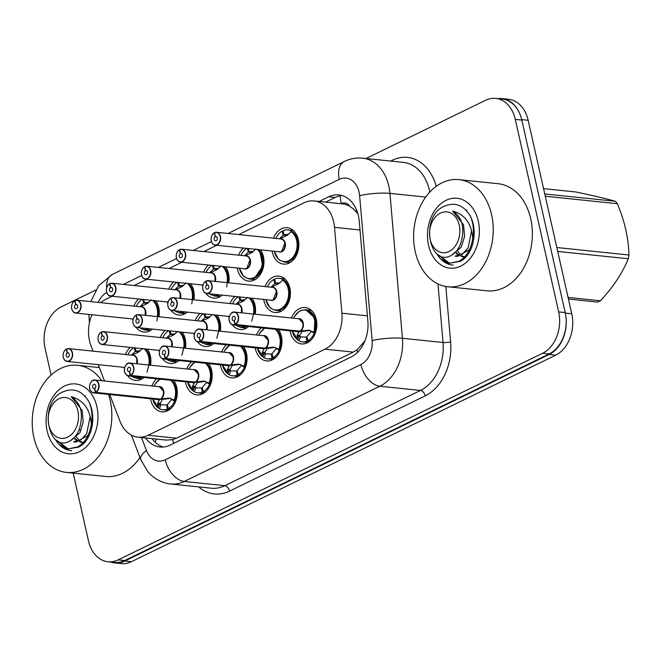<?xml version="1.0" encoding="UTF-8"?>
<svg xmlns="http://www.w3.org/2000/svg" width="662" height="662" viewBox="0 0 662 662"><rect width="100%" height="100%" fill="white"/><g stroke="black" fill="none" stroke-linecap="round" stroke-linejoin="round"><path stroke-width="0.99" d="M291.445 317.992A18.304 13.472 95.9 0 1 305.215 307.516A18.304 13.472 95.9 0 1 316.295 319.407A18.304 13.472 95.9 0 1 301.433 343.926A18.304 13.472 95.9 0 1 290.353 332.034A18.304 13.472 95.9 0 1 290.113 330.851M278.487 329.643A18.304 13.472 95.9 0 1 281.408 336.387A18.304 13.472 95.9 0 1 266.546 360.914A18.304 13.472 95.9 0 1 255.466 349.023A18.304 13.472 95.9 0 1 255.226 347.831M243.599 346.623A18.304 13.472 95.9 0 1 246.521 353.376A18.304 13.472 95.9 0 1 231.659 377.894A18.304 13.472 95.9 0 1 220.57 366.003A18.304 13.472 95.9 0 1 220.338 364.812M208.712 363.603A18.304 13.472 95.9 0 1 211.633 370.356A18.304 13.472 95.9 0 1 196.771 394.883A18.304 13.472 95.9 0 1 185.683 382.984A18.304 13.472 95.9 0 1 185.451 381.8M173.825 380.592A18.304 13.472 95.9 0 1 176.746 387.336A18.304 13.472 95.9 0 1 161.884 411.863A18.304 13.472 95.9 0 1 150.795 399.972A18.304 13.472 95.9 0 1 150.564 398.781M265.015 286.572A18.304 13.472 95.9 0 1 278.776 276.095A18.304 13.472 95.9 0 1 289.857 287.987A18.304 13.472 95.9 0 1 274.995 312.514A18.304 13.472 95.9 0 1 263.915 300.614A18.304 13.472 95.9 0 1 263.675 299.431M252.048 298.223A18.304 13.472 95.9 0 1 254.969 304.967A18.304 13.472 95.9 0 1 255.184 314.235M248.689 326.548A18.304 13.472 95.9 0 1 240.107 329.494A18.304 13.472 95.9 0 1 232.18 324.678M229.093 317.917A18.304 13.472 95.9 0 1 229.027 317.603A18.304 13.472 95.9 0 1 228.787 316.411M217.161 315.203A18.304 13.472 95.9 0 1 220.082 321.955A18.304 13.472 95.9 0 1 220.297 331.215M213.801 343.528A18.304 13.472 95.9 0 1 205.22 346.474A18.304 13.472 95.9 0 1 197.293 341.666M194.206 334.898A18.304 13.472 95.9 0 1 194.131 334.583A18.304 13.472 95.9 0 1 193.9 333.391M182.273 332.183A18.304 13.472 95.9 0 1 185.195 338.936A18.304 13.472 95.9 0 1 185.41 348.195M178.914 360.517A18.304 13.472 95.9 0 1 170.333 363.463A18.304 13.472 95.9 0 1 162.405 358.647M159.319 351.886A18.304 13.472 95.9 0 1 159.244 351.563A18.304 13.472 95.9 0 1 159.012 350.38M147.386 349.172A18.304 13.472 95.9 0 1 150.307 355.916A18.304 13.472 95.9 0 1 150.522 365.184M144.026 377.497A18.304 13.472 95.9 0 1 135.445 380.443A18.304 13.472 95.9 0 1 127.518 375.627M124.431 368.866A18.304 13.472 95.9 0 1 124.357 368.552A18.304 13.472 95.9 0 1 124.125 367.36M273.464 238.171A18.304 13.472 95.9 0 1 287.225 227.695A18.304 13.472 95.9 0 1 298.305 239.586A18.304 13.472 95.9 0 1 283.444 264.105A18.304 13.472 95.9 0 1 272.363 252.214A18.304 13.472 95.9 0 1 272.123 251.022M260.497 249.814A18.304 13.472 95.9 0 1 263.418 256.566A18.304 13.472 95.9 0 1 248.556 281.093A18.304 13.472 95.9 0 1 237.476 269.194A18.304 13.472 95.9 0 1 237.236 268.011M225.61 266.803A18.304 13.472 95.9 0 1 228.531 273.547A18.304 13.472 95.9 0 1 228.746 282.815M222.25 295.128A18.304 13.472 95.9 0 1 213.669 298.074A18.304 13.472 95.9 0 1 205.741 293.258M202.655 286.497A18.304 13.472 95.9 0 1 202.589 286.183A18.304 13.472 95.9 0 1 202.349 284.991M190.722 283.783A18.304 13.472 95.9 0 1 193.643 290.535A18.304 13.472 95.9 0 1 193.858 299.795M187.363 312.108A18.304 13.472 95.9 0 1 178.781 315.054A18.304 13.472 95.9 0 1 170.854 310.246M167.767 303.477A18.304 13.472 95.9 0 1 167.693 303.163A18.304 13.472 95.9 0 1 167.461 301.971M155.835 300.763A18.304 13.472 95.9 0 1 158.756 307.516A18.304 13.472 95.9 0 1 158.971 316.775M152.475 329.097A18.304 13.472 95.9 0 1 143.894 332.043A18.304 13.472 95.9 0 1 135.967 327.227M132.88 320.466A18.304 13.472 95.9 0 1 132.805 320.143A18.304 13.472 95.9 0 1 132.574 318.96M109.727 394.544L119.979 421.247A32.306 23.774 -84.1 0 0 138.002 437.152A32.306 23.774 -84.1 0 0 148.147 435.257L325.001 349.172A32.306 23.774 -84.1 0 0 341.915 313.209L334.509 227.339A32.306 23.774 -84.1 0 0 333.673 221.919A32.306 23.774 -84.1 0 0 314.111 200.934A32.306 23.774 -84.1 0 0 303.966 202.829L238.759 234.571M357.852 213.677L353.367 208.952L349.726 206.312A10.766 7.927 -84.1 0 0 341.311 203.582A32.306 19.877 -116 0 1 340.285 195.778M314.111 200.934L342.386 203.871A32.306 23.774 95.9 0 1 349.726 206.312M138.002 437.152L166.319 440.089L172.583 439.618L176.473 438.194L353.318 352.11L356.983 349.859L364.845 341.087M91.968 314.74A32.306 23.774 -84.1 0 0 91.042 345.862L93.069 351.15M98.266 364.679L104.53 381.014M112.101 296.228L105.589 299.398A32.306 23.774 -84.1 0 0 100.641 302.65M216.764 245.279L203.871 251.552M181.876 262.26L168.984 268.54M146.989 279.248L134.096 285.521M186.783 368.941A18.304 13.472 95.9 0 1 191.5 361.824M221.671 351.961A18.304 13.472 95.9 0 1 226.387 344.836M256.558 334.98A18.304 13.472 95.9 0 1 261.275 327.856M151.896 385.929A18.304 13.472 95.9 0 1 156.613 378.805M160.345 337.521A18.304 13.472 95.9 0 1 165.061 330.404M195.232 320.54A18.304 13.472 95.9 0 1 199.949 313.416M230.119 303.56A18.304 13.472 95.9 0 1 234.836 296.435M125.457 354.509A18.304 13.472 95.9 0 1 130.174 347.385M168.793 289.12A18.304 13.472 95.9 0 1 173.51 281.995M203.681 272.14A18.304 13.472 95.9 0 1 208.398 265.015M238.577 255.151A18.304 13.472 95.9 0 1 243.285 248.035M133.906 306.101A18.304 13.472 95.9 0 1 138.623 298.984M566.101 318.985A32.306 23.774 95.9 0 1 549.154 354.493L124.878 561.02A32.306 23.774 95.9 0 1 114.725 562.915A32.306 23.774 95.9 0 1 110.86 562.071M498.105 98.655A32.306 23.774 95.9 0 1 502.061 98.613A32.306 23.774 95.9 0 1 519.935 114.121M502.061 98.613L508.582 99.292A32.306 23.774 95.9 0 1 528.144 120.277L571.753 313.788A32.306 23.774 95.9 0 1 555.675 355.171L131.399 561.699A32.306 23.774 95.9 0 1 121.254 563.594L114.725 562.915M145.549 437.938A32.306 23.774 -84.1 0 0 159.956 447.007A32.306 23.774 -84.1 0 0 170.101 445.112L350.943 357.083A32.306 23.774 -84.1 0 0 367.857 321.12L359.251 221.298A32.306 23.774 -84.1 0 0 358.415 215.878A32.306 23.774 -84.1 0 0 338.853 194.893A32.306 23.774 -84.1 0 0 328.708 196.788L319.117 201.455M325.646 202.133L335.229 197.466A32.306 23.774 95.9 0 1 342.089 195.538M366.003 158.508L485.577 100.301A32.306 23.774 95.9 0 1 495.722 98.406A32.306 23.774 95.9 0 1 515.284 119.392L558.67 311.893A32.306 23.774 95.9 0 1 542.592 353.276L118.159 559.878A32.306 23.774 95.9 0 1 108.014 561.773A32.306 23.774 95.9 0 1 88.451 540.788L73.201 473.107M51.106 375.056L45.074 348.286A32.306 23.774 95.9 0 1 61.152 306.903L95.676 290.097M495.722 98.406L502.251 99.085A32.306 23.774 95.9 0 1 521.805 120.07L565.191 312.572A32.306 23.774 95.9 0 1 549.112 353.947L124.688 560.557A32.306 23.774 95.9 0 1 114.534 562.452L108.014 561.773M163.249 447.04A32.306 23.774 95.9 0 1 152.07 438.616M74.715 300.689L74.674 300.862A6.248 4.601 -84.1 0 0 71.761 308.765A6.248 4.601 -84.1 0 0 77.504 312.456A6.248 4.601 -84.1 0 0 80.615 304.454A6.248 4.601 -84.1 0 0 75.063 300.672L75.17 300.49A6.463 4.758 95.9 0 1 76.999 300.2A6.463 4.758 95.9 0 1 80.913 304.396A6.463 4.758 95.9 0 1 75.667 313.052C73.83 312.894 72.506 311.488 71.695 308.823C71.206 305.314 72.208 302.6 74.715 300.689L75.071 300.714M75.063 300.672L75.799 304.561A2.151 1.589 95.9 0 1 76.411 304.47A2.151 1.589 95.9 0 1 77.711 305.869A2.151 1.589 95.9 0 1 75.965 308.749A2.151 1.589 95.9 0 1 74.657 307.35A2.151 1.589 95.9 0 1 75.667 304.628L74.674 300.862M75.667 304.628L77.106 304.777M145.135 315.344A6.455 4.75 96 0 0 145.284 311.074L145.135 315.344A6.463 4.758 -84.1 0 0 145.284 311.074A6.463 4.758 -84.1 0 0 141.37 306.878L76.999 300.2L75.12 300.49M75.799 304.561L76.982 304.685M151.325 299.936L146.741 303.825L141.221 306.332M156.911 320.896L158.35 310.875L155.123 302.062M139.649 327.764L144.829 329.974L149.91 329.022A16.153 11.891 -84.1 0 0 150.233 328.865M147.51 303.411L143.646 303.006L139.93 306.729M148.743 302.344L144.382 302.683L143.786 299.514M143.646 303.006L142.694 299.406M144.432 302.658L147.998 303.031M144.299 329.899A16.153 11.891 -84.1 0 0 144.837 329.974A16.153 11.891 -84.1 0 0 149.91 329.022M158.11 316.693A16.153 11.891 -84.1 0 0 157.953 308.335A16.153 11.891 -84.1 0 0 153.807 300.556M142.098 299.34A16.153 11.891 -84.1 0 0 136.331 306.357M66.266 349.097L66.225 349.263A6.248 4.601 -84.1 0 0 63.312 357.166A6.248 4.601 -84.1 0 0 69.055 360.856A6.248 4.601 -84.1 0 0 72.166 352.863A6.248 4.601 -84.1 0 0 66.614 349.081L66.721 348.891A6.463 4.758 95.9 0 1 68.55 348.601A6.463 4.758 95.9 0 1 72.456 352.796A6.463 4.758 95.9 0 1 67.218 361.452C65.381 361.295 64.057 359.888 63.246 357.232C62.749 353.715 63.759 351.001 66.266 349.097L66.622 349.114M66.614 349.081L67.35 352.97A2.151 1.589 95.9 0 1 67.963 352.871A2.151 1.589 95.9 0 1 69.262 354.269A2.151 1.589 95.9 0 1 67.516 357.157A2.151 1.589 95.9 0 1 66.208 355.759A2.151 1.589 95.9 0 1 67.218 353.028L66.225 349.263M67.218 353.028L68.649 353.177M136.686 363.744A6.455 4.75 96 0 0 136.835 359.483L136.686 363.744A6.463 4.758 -84.1 0 0 136.835 359.483A6.463 4.758 -84.1 0 0 132.921 355.279L68.55 348.601L66.672 348.899M67.35 352.97L68.534 353.086M142.876 348.336L138.292 352.225L132.772 354.733M146.989 372.209L149.993 360.98L146.674 350.463M135.851 378.3A16.153 11.891 -84.1 0 0 136.389 378.374L141.461 377.431A16.153 11.891 -84.1 0 0 141.784 377.266M135.197 351.439L131.481 355.13M140.294 350.744L135.933 351.083L135.329 347.922M139.061 351.812L135.205 351.414L134.245 347.807M135.983 351.059L139.55 351.431M131.2 376.165L136.38 378.374A16.153 11.891 -84.1 0 0 141.461 377.431M149.662 365.093A16.153 11.891 -84.1 0 0 149.504 356.735A16.153 11.891 -84.1 0 0 145.359 348.957M133.65 347.749A16.153 11.891 -84.1 0 0 127.882 354.758M162.447 399.534L160.212 403.381L160.965 404.796A1.076 0.794 -84.1 0 0 160.932 404.863L159.401 408.702L158.309 407.866L157.581 403.125L159.914 399.277L162.248 399.277M95.882 392.392L95.684 392.177A6.248 4.601 -84.1 0 0 98.605 384.274A6.248 4.601 -84.1 0 0 92.854 380.584A6.248 4.601 -84.1 0 0 89.751 388.586A6.248 4.601 -84.1 0 0 95.295 392.367L95.485 392.583A6.463 4.758 95.9 0 1 93.656 392.872A6.463 4.758 95.9 0 1 89.742 388.677A6.463 4.758 95.9 0 1 94.989 380.021A6.463 4.758 95.9 0 1 98.895 384.217A6.463 4.758 95.9 0 1 95.882 392.392L160.32 399.078L168.645 398.061M160.254 399.07A6.463 4.758 -84.1 0 0 163.274 390.903A6.455 4.758 95.9 0 0 159.36 386.699L163.274 390.903A6.463 4.758 -84.1 0 0 159.36 386.699L94.989 380.021C91.613 379.02 88.725 384.986 89.684 388.652C90.057 390.654 91.381 392.061 93.656 392.872L158.028 399.55A6.463 4.758 -84.1 0 0 159.856 399.269L159.914 399.277M160.32 399.078L162.844 399.343L170.589 398.334M95.295 392.367L94.558 388.478A2.151 1.589 95.9 0 1 93.954 388.577A2.151 1.589 95.9 0 1 92.647 387.179A2.151 1.589 95.9 0 1 94.401 384.291A2.151 1.589 95.9 0 1 95.7 385.689A2.151 1.589 95.9 0 1 94.699 388.412L95.684 392.177M95.485 392.583L159.815 399.029M169.331 398.201L174.313 400.171M159.401 408.702L158.309 407.866A15.747 11.593 95.9 0 1 152.756 399.004L158.715 408.338M170.614 380.261A15.747 11.593 95.9 0 1 174.23 400.113L174.66 401.271L176.233 389.819L171.814 380.402M170.581 408.818L168.396 408.586L167.354 404.598L171.88 399.178M159.145 408.57A16.153 11.891 -84.1 0 0 162.827 409.795A16.153 11.891 -84.1 0 0 167.403 409.075L166.617 404.954L167.478 405.07M160.965 404.796L166.617 404.954M167.403 409.075L169.944 409.339M168.396 408.586A16.153 11.891 -84.1 0 0 175.943 388.155A16.153 11.891 -84.1 0 0 171.797 380.377M157.581 403.125L160.212 403.381M415.264 251.775A53.837 39.629 95.9 0 1 458.973 179.65A53.837 39.629 95.9 0 1 491.568 214.629A53.837 39.629 95.9 0 1 447.86 286.754A53.837 39.629 95.9 0 1 415.264 251.775M458.973 179.65L498.122 183.713A53.837 39.629 95.9 0 1 530.717 218.692A53.837 39.629 95.9 0 1 487.009 290.817L447.86 286.754M456.077 253.099L458.609 255.913M466.867 210.168L466.007 210.168M478.295 221.091A35.111 25.843 95.9 0 1 460.826 266.058A35.111 25.843 95.9 0 1 428.537 245.312A35.111 25.843 95.9 0 1 446.014 200.338A35.111 25.843 95.9 0 1 478.295 221.091M437.359 254.762C441.488 261.126 446.742 264.56 453.147 265.065L452.469 265.015M441.711 259.322L450.408 264.659L452.452 265.015M568.062 297.42L600.384 300.78A58.148 42.798 95.9 0 1 599.044 301.467A58.148 42.798 95.9 0 1 597.687 302.087L568.435 299.058M437.524 254.324L448.273 262.781L450.21 263.112L459.023 261.283C466.305 257.113 470.848 249.624 472.668 238.833L472.726 238.444C471.551 223.524 464.84 214.38 452.593 211.029C461.53 216.631 464.592 226.098 461.77 239.421C460.181 246.612 456.946 251.783 452.063 254.928C429.431 269.12 419.311 216.896 443.97 206.387C454.893 201.662 463.739 205.021 470.508 216.466C473.355 223.218 474.1 230.542 472.726 238.444M439.278 255.441L448.935 262.773M450.21 263.112L460.173 261.399C472.527 255.507 478.56 232.594 470.508 216.466M449.043 251.494A20.514 15.102 95.9 0 1 430.184 239.371A20.514 15.102 95.9 0 1 440.387 213.098A20.514 15.102 95.9 0 1 459.254 225.221A20.514 15.102 95.9 0 1 449.043 251.494M544.743 193.941L615.288 201.265C605.713 198.55 592.573 195.456 575.866 191.988L543.543 188.629M556.816 247.522L628.9 255.002A58.148 42.798 95.9 0 1 628.246 258.751L557.702 251.428M615.288 201.265A58.148 42.798 95.9 0 1 617.34 203.697L545.256 196.217M628.9 255.002C628.569 238.303 624.713 221.207 617.34 203.697M600.384 300.78C613.144 287.192 622.429 273.183 628.246 258.751M456.499 252.785L459.701 255.582M460.802 256.177L464.203 257.121M469.399 249.773L457.301 256.409L455.001 256.169L462.208 254.349L468.117 247.936L471.509 230.98M456.979 250.368L460.918 255.069M462.002 255.822L464.534 256.964M451.55 255.234L461.207 247.216L464.575 236.5L463.574 224.757L452.593 211.029M108.56 394.42A53.837 39.629 95.9 0 1 110.182 400.278A53.837 39.629 95.9 0 1 66.473 472.403A53.837 39.629 95.9 0 1 33.87 437.425A53.837 39.629 95.9 0 1 77.586 365.308A53.837 39.629 95.9 0 1 101.807 380.733M74.69 438.757L77.222 441.562M80.044 429.878L80.425 431.765M85.481 395.826L84.612 395.818M96.909 406.741A35.111 25.843 95.9 0 1 79.432 451.716A35.111 25.843 95.9 0 1 47.143 430.97A35.111 25.843 95.9 0 1 64.619 385.996A35.111 25.843 95.9 0 1 96.909 406.741M55.972 440.42C60.093 446.784 65.356 450.218 71.753 450.723L69.022 450.317L60.325 444.98M139.955 457.467A53.837 39.629 95.9 0 1 105.614 476.466L66.473 472.403M56.138 439.973L66.887 448.431L68.815 448.77L77.628 446.941C84.91 442.762 89.461 435.282 91.273 424.491L91.339 424.094C90.164 409.174 83.453 400.038 71.198 396.687C80.143 402.289 83.205 411.756 80.383 425.078C78.795 432.269 75.559 437.441 70.669 440.586C48.045 454.769 37.924 402.554 62.584 392.045C73.507 387.32 82.345 390.679 89.113 402.124C91.968 408.876 92.705 416.199 91.339 424.094M57.892 441.099L67.549 448.431M68.815 448.77L78.778 447.057C91.141 441.165 97.173 418.252 89.113 402.124M67.656 437.152A20.514 15.102 95.9 0 1 48.789 425.029A20.514 15.102 95.9 0 1 59.001 398.756A20.514 15.102 95.9 0 1 77.868 410.879A20.514 15.102 95.9 0 1 67.656 437.152M75.112 438.443L78.315 441.231M79.415 441.827L82.816 442.779M88.013 435.431L75.915 442.067L73.606 441.827L80.814 440.007L86.73 433.593L90.123 416.63M75.592 436.026L79.523 440.727M80.615 441.471L83.147 442.621M70.155 440.884L79.821 432.874L83.189 422.157L82.179 410.415L71.198 396.687M109.602 283.708L109.569 283.882A6.248 4.601 -84.1 0 0 106.648 291.785A6.248 4.601 -84.1 0 0 112.391 295.475A6.248 4.601 -84.1 0 0 115.502 287.474A6.248 4.601 -84.1 0 0 109.95 283.692L110.058 283.502A6.463 4.758 95.9 0 1 111.886 283.212A6.463 4.758 95.9 0 1 115.8 287.416A6.463 4.758 95.9 0 1 110.554 296.071C108.717 295.914 107.393 294.499 106.582 291.843C106.094 288.334 107.095 285.62 109.602 283.708L109.958 283.725M109.95 283.692L110.686 287.581A2.151 1.589 95.9 0 1 111.299 287.482A2.151 1.589 95.9 0 1 112.598 288.88A2.151 1.589 95.9 0 1 110.852 291.768A2.151 1.589 95.9 0 1 109.544 290.37A2.151 1.589 95.9 0 1 110.554 287.647L109.569 283.882M110.554 287.647L111.994 287.796M180.023 298.355A6.455 4.75 96 0 0 180.172 294.094L180.023 298.355A6.463 4.758 -84.1 0 0 180.172 294.094A6.463 4.758 -84.1 0 0 176.257 289.898L111.886 283.212L110.016 283.51M110.686 287.581L111.87 287.705M186.212 282.947L181.628 286.836L176.109 289.344M191.798 303.908L193.238 293.895L190.011 285.082M179.187 312.919A16.153 11.891 -84.1 0 0 179.725 312.985L184.797 312.042A16.153 11.891 -84.1 0 0 185.12 311.876M178.541 286.05L174.818 289.749M183.631 285.355L179.27 285.694L178.674 282.533M182.398 286.431L178.541 286.042L177.582 282.417M179.319 285.678L182.894 286.042M174.545 310.784L179.725 312.985A16.153 11.891 -84.1 0 0 184.797 312.042M192.998 299.704A16.153 11.891 -84.1 0 0 192.841 291.354A16.153 11.891 -84.1 0 0 188.695 283.576M176.986 282.36A16.153 11.891 -84.1 0 0 171.226 289.377M144.498 266.728L144.457 266.894A6.248 4.601 -84.1 0 0 141.536 274.796A6.248 4.601 -84.1 0 0 147.278 278.487A6.248 4.601 -84.1 0 0 150.39 270.493A6.248 4.601 -84.1 0 0 144.837 266.712L144.945 266.521A6.463 4.758 95.9 0 1 146.774 266.232A6.463 4.758 95.9 0 1 150.688 270.427A6.463 4.758 95.9 0 1 145.441 279.083C143.604 278.925 142.28 277.519 141.469 274.862C140.981 271.346 141.991 268.631 144.498 266.728L144.846 266.745M144.837 266.712L145.574 270.601A2.151 1.589 95.9 0 1 146.186 270.501A2.151 1.589 95.9 0 1 147.485 271.9A2.151 1.589 95.9 0 1 145.739 274.788A2.151 1.589 95.9 0 1 144.44 273.389A2.151 1.589 95.9 0 1 145.441 270.659L144.457 266.894M145.441 270.659L146.881 270.808M214.91 281.375A6.455 4.75 96 0 0 215.059 277.113L214.91 281.375A6.463 4.758 -84.1 0 0 215.059 277.113A6.463 4.758 -84.1 0 0 211.153 272.91L146.774 266.232L144.904 266.529M145.574 270.601L146.765 270.717M221.1 265.967L216.515 269.856L211.004 272.363M226.685 286.927L228.125 276.915L224.898 268.093M214.074 295.931A16.153 11.891 -84.1 0 0 214.612 296.005L219.693 295.062A16.153 11.891 -84.1 0 0 220.007 294.896M212.477 265.437L213.429 269.07L209.705 272.761M218.518 268.375L214.157 268.714L213.561 265.553M213.429 269.045L217.285 269.442M214.207 268.689L217.781 269.062M209.432 293.796L214.612 296.005A16.153 11.891 -84.1 0 0 219.693 295.062M227.893 282.724A16.153 11.891 -84.1 0 0 227.728 274.366A16.153 11.891 -84.1 0 0 223.582 266.587M211.873 265.379A16.153 11.891 -84.1 0 0 206.114 272.388M179.385 249.74L179.344 249.913A6.248 4.601 -84.1 0 0 176.423 257.816A6.248 4.601 -84.1 0 0 182.166 261.507A6.248 4.601 -84.1 0 0 185.277 253.505A6.248 4.601 -84.1 0 0 179.725 249.723L179.832 249.541A6.463 4.758 95.9 0 1 181.661 249.251A6.463 4.758 95.9 0 1 185.575 253.447A6.463 4.758 95.9 0 1 180.329 262.102C178.492 261.945 177.168 260.538 176.357 257.874C175.869 254.365 176.878 251.651 179.385 249.74L179.733 249.764M179.725 249.723L180.461 253.612A2.151 1.589 95.9 0 1 181.074 253.521A2.151 1.589 95.9 0 1 182.373 254.92A2.151 1.589 95.9 0 1 180.627 257.799A2.151 1.589 95.9 0 1 179.328 256.401A2.151 1.589 95.9 0 1 180.329 253.678L179.344 249.913M180.329 253.678L181.769 253.827M176.415 257.907A6.463 4.758 95.9 0 0 180.329 262.102L244.7 268.78A6.463 4.758 -84.1 0 0 246.736 268.4A6.463 4.758 -84.1 0 0 249.946 260.125A6.463 4.758 -84.1 0 0 246.041 255.929L181.661 249.251L179.791 249.541M180.461 253.612L181.653 253.736M249.946 260.125L246.736 268.4A6.455 4.75 96 0 0 249.946 260.125M255.987 248.986L251.411 252.876L245.892 255.383M248.962 278.95A16.153 11.891 -84.1 0 0 249.5 279.025L254.58 278.073L262.706 266.091L259.794 251.113M248.316 252.09L244.592 255.78M253.405 251.395L249.044 251.734L248.449 248.564M248.308 252.057L247.365 248.457M248.316 252.065L252.172 252.462M249.102 251.709L252.669 252.081M239.412 268.234L243.384 275.963L244.981 277.32L249.5 279.025A16.153 11.891 -84.1 0 0 254.58 278.073A16.153 11.891 -84.1 0 0 262.615 257.386A16.153 11.891 -84.1 0 0 258.478 249.607M246.761 248.391A16.153 11.891 -84.1 0 0 241.001 255.408M214.273 232.759L214.231 232.933A6.248 4.601 -84.1 0 0 211.31 240.836A6.248 4.601 -84.1 0 0 217.053 244.526A6.248 4.601 -84.1 0 0 220.165 236.524A6.248 4.601 -84.1 0 0 214.612 232.743L214.72 232.552A6.463 4.758 95.9 0 1 216.548 232.263A6.463 4.758 95.9 0 1 220.463 236.466A6.463 4.758 95.9 0 1 215.216 245.122C213.379 244.957 212.055 243.55 211.244 240.894C210.756 237.377 211.766 234.671 214.273 232.759L214.62 232.776M214.612 232.743L215.349 236.632A2.151 1.589 95.9 0 1 215.961 236.533A2.151 1.589 95.9 0 1 217.268 237.931A2.151 1.589 95.9 0 1 215.514 240.819A2.151 1.589 95.9 0 1 214.215 239.421A2.151 1.589 95.9 0 1 215.216 236.698L214.231 232.933M215.216 236.698L216.656 236.847M211.302 240.918A6.463 4.758 95.9 0 0 215.216 245.122L279.596 251.8A6.463 4.758 -84.1 0 0 281.623 251.419A6.463 4.758 -84.1 0 0 284.834 243.144A6.463 4.758 -84.1 0 0 280.928 238.949L216.548 232.263L214.678 232.561M215.349 236.632L216.54 236.756M284.834 243.144L281.623 251.419A6.455 4.75 96 0 0 284.834 243.144M274.3 251.246L278.272 258.983L279.877 260.332L284.387 262.036L289.468 261.093C299.721 256.914 300.929 235.515 291.148 231.005L291.139 231.725L287.631 235.027L280.779 238.394M290.676 232.188L291.148 231.005L291.139 231.725A15.747 11.585 96 0 1 292.761 257.543A15.747 11.585 96 0 1 274.325 251.254M283.27 231.228L282.153 231.112L283.212 235.093L279.48 238.8M288.293 234.406L283.932 234.745L283.154 230.624A16.153 11.891 -84.1 0 1 287.722 229.913L293.307 230.492M283.204 235.076L287.06 235.482M283.99 234.729L287.556 235.093M283.857 261.97A16.153 11.891 -84.1 0 0 284.395 262.036A16.153 11.891 -84.1 0 0 289.468 261.093A16.153 11.891 -84.1 0 0 297.503 240.405A16.153 11.891 -84.1 0 0 287.722 229.913M282.153 231.112A16.153 11.891 -84.1 0 0 275.888 238.428M197.334 382.553L195.1 386.401L195.853 387.816A1.076 0.794 -84.1 0 0 195.82 387.882L194.297 391.714L193.196 390.886L192.468 386.136L194.802 382.288L197.135 382.297M195.149 382.082L203.532 381.072M130.77 375.412L195.141 382.09A6.463 4.758 -84.1 0 0 198.161 373.914A6.455 4.758 95.9 0 0 194.247 369.719L198.161 373.914A6.463 4.758 -84.1 0 0 194.247 369.719L129.876 363.041C126.5 362.031 123.612 368.006 124.572 371.663C124.953 373.674 126.268 375.081 128.544 375.892A6.463 4.758 95.9 0 1 124.63 371.696A6.463 4.758 95.9 0 1 129.876 363.041A6.463 4.758 95.9 0 1 133.79 367.236A6.463 4.758 95.9 0 1 130.77 375.412L130.571 375.197A6.248 4.601 -84.1 0 0 133.492 367.294A6.248 4.601 -84.1 0 0 127.749 363.603A6.248 4.601 -84.1 0 0 124.638 371.605A6.248 4.601 -84.1 0 0 130.182 375.387L130.373 375.602A6.463 4.758 95.9 0 1 128.544 375.892L192.915 382.57A6.463 4.758 -84.1 0 0 194.744 382.28L194.802 382.288M195.207 382.098L197.731 382.355L205.477 381.353M130.182 375.387L129.454 371.498A2.151 1.589 95.9 0 1 128.842 371.589A2.151 1.589 95.9 0 1 127.534 370.19A2.151 1.589 95.9 0 1 129.289 367.311A2.151 1.589 95.9 0 1 130.588 368.709A2.151 1.589 95.9 0 1 129.587 371.432L130.571 375.197M130.373 375.602L194.702 382.04M204.219 381.213L209.2 383.182M194.297 391.714L193.196 390.886A15.747 11.593 95.9 0 1 187.644 382.024L193.602 391.358M205.501 363.272A15.747 11.593 95.9 0 1 209.118 383.132L209.548 384.291L211.12 372.838L206.701 363.421M205.468 391.838L203.284 391.606L202.241 387.618L206.767 382.189M202.365 388.089L201.505 387.973L202.291 392.094L204.831 392.359M195.853 387.816L201.505 387.973M203.284 391.606A16.153 11.891 -84.1 0 0 210.83 371.175A16.153 11.891 -84.1 0 0 206.685 363.397M194.04 391.581A16.153 11.891 -84.1 0 0 197.715 392.814A16.153 11.891 -84.1 0 0 202.291 392.094M192.443 387.138L194.405 387.344A2.151 1.589 95.9 0 1 195.083 386.409L192.468 386.136M232.221 365.573L229.987 369.421L230.74 370.828A1.076 0.794 -84.1 0 0 230.707 370.894L229.184 374.733L228.084 373.898L227.356 369.156L229.689 365.308L232.023 365.316M165.657 358.423L165.459 358.216A6.248 4.601 -84.1 0 0 168.38 350.314A6.248 4.601 -84.1 0 0 162.637 346.623A6.248 4.601 -84.1 0 0 159.525 354.625A6.248 4.601 -84.1 0 0 165.078 358.399L165.26 358.622A6.463 4.758 95.9 0 1 163.431 358.912A6.463 4.758 95.9 0 1 159.517 354.708A6.463 4.758 95.9 0 1 164.764 346.052A6.463 4.758 95.9 0 1 168.678 350.256A6.463 4.758 95.9 0 1 165.657 358.423L230.037 365.11L238.419 364.092M230.037 365.11A6.463 4.758 -84.1 0 0 233.049 356.934A6.455 4.758 95.9 0 0 229.135 352.738L233.049 356.934A6.463 4.758 -84.1 0 0 229.135 352.738L164.764 346.052C161.387 345.051 158.499 351.017 159.459 354.683C159.84 356.686 161.164 358.092 163.431 358.912L227.802 365.59A6.463 4.758 -84.1 0 0 229.631 365.3L229.689 365.308M230.095 365.11L232.619 365.374L240.364 364.365M165.078 358.399L164.341 354.509A2.151 1.589 95.9 0 1 163.729 354.609A2.151 1.589 95.9 0 1 162.422 353.21A2.151 1.589 95.9 0 1 164.176 350.322A2.151 1.589 95.9 0 1 165.475 351.721A2.151 1.589 95.9 0 1 164.474 354.451L165.459 358.216M165.26 358.622L229.59 365.06M239.106 364.232L244.088 366.202M229.184 374.733L228.084 373.898A15.747 11.593 95.9 0 1 222.531 365.043L228.489 374.378M240.397 346.292A15.747 11.593 95.9 0 1 244.005 366.152L244.435 367.311L246.007 355.85L241.589 346.441A16.153 11.891 -84.1 0 1 245.718 354.195A16.153 11.891 -84.1 0 1 238.171 374.626L240.356 374.849M238.171 374.626L237.128 370.637L241.655 365.209M228.928 374.601A16.153 11.891 -84.1 0 0 232.602 375.826A16.153 11.891 -84.1 0 0 237.178 375.114L236.392 370.993L237.253 371.109M230.74 370.828L236.392 370.993M237.178 375.114L239.718 375.371M227.356 369.156L229.987 369.421M267.109 348.584L264.874 352.432L265.627 353.847A1.076 0.794 -84.1 0 0 265.603 353.913L264.072 357.753L262.971 356.917L262.243 352.176L264.585 348.32L266.91 348.328M200.545 341.443L200.346 341.228A6.248 4.601 -84.1 0 0 203.267 333.325A6.248 4.601 -84.1 0 0 197.524 329.635A6.248 4.601 -84.1 0 0 194.413 337.637A6.248 4.601 -84.1 0 0 199.965 341.418L200.147 341.633A6.463 4.758 95.9 0 1 198.319 341.923A6.463 4.758 95.9 0 1 194.405 337.728A6.463 4.758 95.9 0 1 199.651 329.072A6.463 4.758 95.9 0 1 203.565 333.267A6.463 4.758 95.9 0 1 200.545 341.443L264.982 348.129L273.315 347.111M264.924 348.121A6.463 4.758 -84.1 0 0 267.936 339.954A6.455 4.758 95.9 0 0 264.022 335.75L267.936 339.954A6.463 4.758 -84.1 0 0 264.03 335.75L199.651 329.072C196.283 328.071 193.387 334.037 194.347 337.703C194.727 339.705 196.051 341.112 198.319 341.923L262.69 348.601A6.463 4.758 -84.1 0 0 264.519 348.32L264.585 348.32M264.982 348.129L267.506 348.394L275.251 347.385M199.965 341.418L199.229 337.529A2.151 1.589 95.9 0 1 198.617 337.628A2.151 1.589 95.9 0 1 197.317 336.23A2.151 1.589 95.9 0 1 199.063 333.342A2.151 1.589 95.9 0 1 200.363 334.74A2.151 1.589 95.9 0 1 199.361 337.463L200.346 341.228M200.147 341.633L264.519 348.32M273.994 347.252L278.975 349.213M264.072 357.753L262.971 356.917A15.747 11.593 95.9 0 1 257.419 348.055M275.284 329.304A15.747 11.593 95.9 0 1 278.892 349.164L279.323 350.322L280.895 338.87L276.476 329.453M275.243 357.869L273.058 357.637L272.016 353.649L276.542 348.229M265.627 353.847L272.14 354.12M263.815 357.621A16.153 11.891 -84.1 0 0 267.489 358.845A16.153 11.891 -84.1 0 0 272.065 358.125L271.296 354.021M272.065 358.125L274.606 358.39M273.058 357.637A16.153 11.891 -84.1 0 0 280.605 337.206A16.153 11.891 -84.1 0 0 276.459 329.428M262.243 352.176L264.874 352.432M301.996 331.604L299.762 335.452L300.515 336.867A1.076 0.794 -84.1 0 0 300.49 336.933L298.959 340.764L297.859 339.937L297.13 335.187L299.472 331.339L301.798 331.348M235.432 324.463L235.233 324.248A6.248 4.601 -84.1 0 0 238.155 316.345A6.248 4.601 -84.1 0 0 232.412 312.654A6.248 4.601 -84.1 0 0 229.3 320.656A6.248 4.601 -84.1 0 0 234.853 324.438L235.035 324.653A6.463 4.758 95.9 0 1 233.206 324.943A6.463 4.758 95.9 0 1 229.292 320.747A6.463 4.758 95.9 0 1 234.538 312.092A6.463 4.758 95.9 0 1 238.452 316.287A6.463 4.758 95.9 0 1 235.432 324.463L299.869 331.149L308.202 330.123M299.812 331.141A6.463 4.758 -84.1 0 0 302.824 322.965A6.455 4.758 95.9 0 0 298.918 318.77L302.824 322.965A6.463 4.758 -84.1 0 0 298.918 318.77L234.538 312.092C231.17 311.082 228.274 317.048 229.234 320.714C229.615 322.725 230.939 324.132 233.206 324.943L297.577 331.621A6.463 4.758 -84.1 0 0 299.406 331.331L299.472 331.339M299.869 331.149L302.402 331.405L310.139 330.404M234.853 324.438L234.116 320.549A2.151 1.589 95.9 0 1 233.504 320.64A2.151 1.589 95.9 0 1 232.205 319.241A2.151 1.589 95.9 0 1 233.951 316.362A2.151 1.589 95.9 0 1 235.25 317.76A2.151 1.589 95.9 0 1 234.249 320.482L235.233 324.248M235.035 324.653L299.365 331.091M308.881 330.264L313.862 332.233M298.959 340.764L297.859 339.937A15.747 11.593 95.9 0 1 292.306 331.074M293.638 318.223A15.747 11.593 95.9 0 1 309.32 311.661A15.747 11.593 95.9 0 1 313.78 332.183L314.21 333.342L314.839 318L305.703 309.742A16.153 11.891 -84.1 0 0 305.265 309.7M310.13 340.88L307.954 340.657L306.903 336.668L311.43 331.24M300.515 336.867L307.027 337.14M298.703 340.632A16.153 11.891 -84.1 0 0 302.377 341.865A16.153 11.891 -84.1 0 0 306.953 341.145L306.175 337.049M306.953 341.145L309.493 341.41M307.954 340.657A16.153 11.891 -84.1 0 0 315.493 320.226A16.153 11.891 -84.1 0 0 305.712 309.733L311.297 310.312M297.114 336.188L299.067 336.395A2.151 1.589 95.9 0 1 299.745 335.46L297.13 335.187M101.154 332.109L101.112 332.283A6.248 4.601 -84.1 0 0 98.199 340.185A6.248 4.601 -84.1 0 0 103.942 343.876A6.248 4.601 -84.1 0 0 107.054 335.874A6.248 4.601 -84.1 0 0 101.501 332.092L101.609 331.91A6.463 4.758 95.9 0 1 103.438 331.621A6.463 4.758 95.9 0 1 107.352 335.816A6.463 4.758 95.9 0 1 102.105 344.472C100.268 344.314 98.944 342.908 98.133 340.243C97.645 336.735 98.646 334.02 101.154 332.109L101.509 332.134M101.501 332.092L102.238 335.982A2.151 1.589 95.9 0 1 102.85 335.891A2.151 1.589 95.9 0 1 104.149 337.289A2.151 1.589 95.9 0 1 102.403 340.169A2.151 1.589 95.9 0 1 101.096 338.77A2.151 1.589 95.9 0 1 102.105 336.048L101.112 332.283M102.105 336.048L103.537 336.197M171.574 346.764A6.455 4.75 96 0 0 171.723 342.494L171.574 346.764A6.463 4.758 -84.1 0 0 171.723 342.494A6.463 4.758 -84.1 0 0 167.809 338.299L103.438 331.621L101.559 331.91M102.238 335.982L103.421 336.106M177.764 331.356L173.179 335.245L167.66 337.752M181.876 355.229L184.88 344L181.562 333.483M171.268 361.386L176.349 360.442A16.153 11.891 -84.1 0 0 176.671 360.285M170.093 334.459L166.369 338.15M175.182 333.764L170.821 334.103L170.225 330.934M173.949 334.831L170.093 334.442L169.133 330.826M170.87 334.078L174.437 334.451M170.738 361.32A16.153 11.891 -84.1 0 0 171.276 361.394A16.153 11.891 -84.1 0 0 176.349 360.442M184.549 348.113A16.153 11.891 -84.1 0 0 184.392 339.755A16.153 11.891 -84.1 0 0 180.246 331.976M168.537 330.76A16.153 11.891 -84.1 0 0 162.769 337.777M136.041 315.129L136 315.302A6.248 4.601 -84.1 0 0 133.087 323.205A6.248 4.601 -84.1 0 0 138.83 326.896A6.248 4.601 -84.1 0 0 141.941 318.894A6.248 4.601 -84.1 0 0 136.389 315.112L136.496 314.922A6.463 4.758 95.9 0 1 138.325 314.632A6.463 4.758 95.9 0 1 142.239 318.836A6.463 4.758 95.9 0 1 136.993 327.491C135.156 327.326 133.832 325.919 133.021 323.263C132.532 319.746 133.534 317.04 136.041 315.129L136.397 315.145M136.389 315.112L137.125 319.001A2.151 1.589 95.9 0 1 137.737 318.902A2.151 1.589 95.9 0 1 139.037 320.3A2.151 1.589 95.9 0 1 137.291 323.188A2.151 1.589 95.9 0 1 135.983 321.79A2.151 1.589 95.9 0 1 136.993 319.067L136 315.302M136.993 319.067L138.432 319.216M206.461 329.775A6.455 4.75 96 0 0 206.61 325.514L206.461 329.775A6.463 4.758 -84.1 0 0 206.61 325.514A6.463 4.758 -84.1 0 0 202.696 321.318L138.325 314.632L136.455 314.93M137.125 319.001L138.308 319.125M212.651 314.367L208.067 318.257L202.547 320.764M216.764 338.249L219.767 327.011L216.449 316.502M205.625 344.339A16.153 11.891 -84.1 0 0 206.163 344.406L211.236 343.462A16.153 11.891 -84.1 0 0 211.559 343.297M204.98 317.47L201.256 321.169M210.069 316.775L205.708 317.115L205.112 313.953M208.836 317.851L204.98 317.446L204.02 313.838M205.758 317.098L209.333 317.462M200.983 342.204L206.155 344.406A16.153 11.891 -84.1 0 0 211.236 343.462M219.436 331.124A16.153 11.891 -84.1 0 0 219.279 322.775A16.153 11.891 -84.1 0 0 215.133 314.996M203.424 313.78A16.153 11.891 -84.1 0 0 197.665 320.797M170.937 298.14L170.895 298.314A6.248 4.601 -84.1 0 0 167.974 306.216A6.248 4.601 -84.1 0 0 173.717 309.907A6.248 4.601 -84.1 0 0 176.828 301.905A6.248 4.601 -84.1 0 0 171.276 298.132L171.384 297.941A6.463 4.758 95.9 0 1 173.212 297.652A6.463 4.758 95.9 0 1 177.126 301.847A6.463 4.758 95.9 0 1 171.88 310.503C170.043 310.346 168.719 308.939 167.908 306.283C167.42 302.766 168.429 300.052 170.937 298.14L172.012 302.021L173.204 302.137M172.012 302.021A2.151 1.589 95.9 0 1 172.625 301.922A2.151 1.589 95.9 0 1 173.924 303.32A2.151 1.589 95.9 0 1 172.178 306.208A2.151 1.589 95.9 0 1 170.879 304.81A2.151 1.589 95.9 0 1 171.88 302.079L170.895 298.314M171.88 302.079L173.32 302.228M241.349 312.795A6.455 4.75 96 0 0 241.498 308.533L241.349 312.795A6.463 4.758 -84.1 0 0 241.498 308.533A6.463 4.758 -84.1 0 0 237.592 304.33L173.212 297.652L171.342 297.95M247.538 297.387L242.954 301.276L237.443 303.784M251.651 321.26L254.655 310.031L251.337 299.514M241.051 327.417L246.132 326.482A16.153 11.891 -84.1 0 0 246.446 326.316M239.867 300.49L236.144 304.181M244.957 299.795L240.596 300.134L240 296.973M243.724 300.862L239.867 300.482L238.908 296.857M240.645 300.109L244.22 300.482M240.513 327.351A16.153 11.891 -84.1 0 0 241.051 327.425A16.153 11.891 -84.1 0 0 246.132 326.482M254.332 314.144A16.153 11.891 -84.1 0 0 254.167 305.786A16.153 11.891 -84.1 0 0 250.021 298.008M238.312 296.791A16.153 11.891 -84.1 0 0 232.552 303.808M205.824 281.16L205.783 281.333A6.248 4.601 -84.1 0 0 202.862 289.236A6.248 4.601 -84.1 0 0 208.604 292.927A6.248 4.601 -84.1 0 0 211.716 284.925A6.248 4.601 -84.1 0 0 206.163 281.143L206.271 280.953A6.463 4.758 95.9 0 1 208.1 280.671A6.463 4.758 95.9 0 1 212.014 284.867A6.463 4.758 95.9 0 1 206.767 293.523C204.93 293.365 203.606 291.959 202.795 289.294C202.307 285.785 203.317 283.071 205.824 281.16L206.172 281.185M206.163 281.143L206.9 285.032A2.151 1.589 95.9 0 1 207.512 284.941A2.151 1.589 95.9 0 1 208.811 286.34A2.151 1.589 95.9 0 1 207.065 289.22A2.151 1.589 95.9 0 1 205.766 287.821A2.151 1.589 95.9 0 1 206.767 285.099L205.783 281.333M206.767 285.099L208.207 285.248M202.853 289.327A6.463 4.758 95.9 0 0 206.767 293.523L271.139 300.2A6.463 4.758 -84.1 0 0 273.174 299.82A6.463 4.758 -84.1 0 0 276.385 291.545A6.463 4.758 -84.1 0 0 272.479 287.349L208.1 280.671L206.23 280.961M206.9 285.032L208.091 285.157M276.385 291.545L273.174 299.82A6.455 4.75 96 0 0 276.385 291.545M275.4 310.37A16.153 11.891 -84.1 0 0 275.938 310.445L281.019 309.493C291.272 305.314 292.48 283.915 282.699 279.405L282.691 280.125L279.182 283.427L272.33 286.795M282.227 280.589L282.699 279.405L282.691 280.125A15.747 11.585 96 0 1 284.312 305.952A15.747 11.585 96 0 1 265.876 299.654M274.755 283.51L271.031 287.2M279.844 282.815L275.483 283.154L274.705 279.033A16.153 11.891 -84.1 0 1 279.273 278.313L284.859 278.892M274.747 283.477L273.704 279.513L274.821 279.629M274.755 283.477L278.611 283.882M275.541 283.129L279.107 283.502M265.851 299.654L269.823 307.383L271.42 308.732L275.938 310.445A16.153 11.891 -84.1 0 0 281.019 309.493A16.153 11.891 -84.1 0 0 289.054 288.806A16.153 11.891 -84.1 0 0 279.273 278.313M273.704 279.513A16.153 11.891 -84.1 0 0 267.44 286.828M359.996 229.987L334.509 227.339M357.662 352.184A32.306 19.877 -116 0 1 356.983 349.859M173.725 443.35A32.306 19.877 -116 0 1 172.583 439.618M355.42 210.897A32.306 5.511 -4.9 0 1 356.818 210.632M154.925 441.984A32.306 12.412 -21 0 1 156.753 439.096M367.402 315.857L341.915 313.209M353.318 352.11L325.001 349.172M176.473 438.194L148.147 435.257M528.144 120.277L521.706 119.607M571.753 313.788L565.307 313.118M555.675 355.171L549.154 354.493M131.399 561.699L124.878 561.02M335.229 197.466L328.708 196.788M141.445 437.508L146.418 450.466A21.532 15.855 -84.1 0 0 165.202 459.8L360.848 364.563A21.532 15.855 -84.1 0 0 372.127 340.591L359.623 195.687A21.532 15.855 -84.1 0 0 359.069 192.071A21.532 15.855 -84.1 0 0 339.267 179.344L228.092 233.463M339.267 179.344A21.532 13.257 64 0 1 344.339 161.487C350.198 158.648 356.338 157.548 362.751 158.168A43.071 31.702 95.9 0 1 388.826 186.146A43.071 31.702 95.9 0 1 389.943 193.378L425.716 197.086M390.63 161.056L392.309 160.245A5.387 3.31 -116 0 1 392.458 161.247M392.309 160.245A48.458 35.665 95.9 0 1 436.233 186.336M429.787 192.096A43.071 31.702 -84.1 0 0 429.423 190.366A43.071 31.702 -84.1 0 0 403.348 162.38L362.751 158.168M445.832 286.472L450.615 341.915A48.458 35.665 95.9 0 1 425.244 395.851L229.598 491.096A48.458 35.665 95.9 0 1 198.674 486.893M558.67 311.893L565.191 312.572M542.592 353.276L549.112 353.947M515.284 119.392L521.805 120.07M118.159 559.878L124.688 560.557M359.623 195.687A21.532 3.674 -4.9 0 1 389.943 193.378L402.438 338.282L443.035 342.494L437.987 283.932M372.127 340.591A21.532 3.674 -4.9 0 1 402.438 338.282A43.071 31.702 95.9 0 1 379.889 386.227L420.486 390.439A43.071 31.702 -84.1 0 0 443.035 342.494A5.387 0.919 175.1 0 0 450.615 341.915M360.848 364.563A21.532 13.257 64 0 0 379.889 386.227L184.243 481.464L224.84 485.676L420.486 390.439A5.387 3.31 -116 0 1 425.244 395.851M165.202 459.8A21.532 13.257 64 0 0 184.243 481.464A43.071 31.702 95.9 0 1 170.713 483.988L211.31 488.208A43.071 31.702 -84.1 0 0 224.84 485.676A5.387 3.31 -116 0 1 229.598 491.096M211.435 241.572L193.205 250.443M176.547 258.552L158.317 267.431M141.66 275.541L123.422 284.412M106.772 292.53A21.532 15.855 -84.1 0 0 98.249 302.402M131.374 435.108L140.807 459.685A21.532 8.275 -21 0 1 146.418 450.466M90.752 301.624L98.828 285.496L112.358 274.407A21.532 13.257 64 0 0 106.648 287.937M140.493 306.787A6.653 4.899 96 0 1 145.566 315.385M71.736 308.782A6.463 4.758 95.9 0 1 74.682 300.73M133.178 319.018L75.667 313.052A6.463 4.758 95.9 0 1 71.753 308.856M152.624 300.432A15.747 11.585 96 0 1 157.258 316.602M148.967 328.733A15.747 11.585 96 0 1 139.93 327.789M132.044 355.188A6.653 4.899 96 0 1 137.117 363.794M63.287 357.182A6.463 4.758 95.9 0 1 66.233 349.131M124.729 367.418L67.218 361.452A6.463 4.758 95.9 0 1 63.304 357.257M144.167 348.833A15.747 11.585 96 0 1 148.809 365.002M140.518 377.133A15.747 11.585 96 0 1 131.481 376.198M159.666 399.658A6.653 4.899 95.9 0 1 157.151 399.459M158.458 386.608A6.653 4.899 95.9 0 1 163.721 390.969A6.653 4.899 95.9 0 1 161.073 398.971M159.931 379.152L155.165 384.051L154.064 386.153A15.747 11.593 95.9 0 1 160.138 379.169M174.66 401.271L171.872 399.542A1.076 0.794 -84.1 0 0 171.822 399.509M157.556 404.126L159.517 404.325A2.151 1.589 95.9 0 1 160.196 403.39M158.226 407.552L159.517 404.325L160.932 404.863M175.38 289.807A6.653 4.899 96 0 1 180.453 298.405M106.623 291.793A6.463 4.758 95.9 0 1 109.569 283.75M168.065 302.038L110.554 296.071A6.463 4.758 95.9 0 1 106.64 291.868M187.512 283.452A15.747 11.585 96 0 1 192.145 299.613M183.854 311.744A15.747 11.585 96 0 1 174.818 310.809M210.268 272.818A6.653 4.899 96 0 1 215.34 281.424M141.511 274.813A6.463 4.758 95.9 0 1 144.457 266.761M202.953 285.049L145.441 279.083A6.463 4.758 95.9 0 1 141.527 274.887M222.399 266.463A15.747 11.585 96 0 1 227.033 282.633M218.75 294.764A15.747 11.585 96 0 1 209.705 293.829M245.155 255.838A6.653 4.899 96 0 1 250.526 262.905A6.653 4.899 96 0 1 243.806 268.689M176.398 257.824A6.463 4.758 95.9 0 1 179.344 249.781M257.286 249.483A15.747 11.585 96 0 1 257.386 275.061A15.747 11.585 96 0 1 239.437 268.234M280.051 238.858A6.653 4.899 96 0 1 285.413 245.925A6.653 4.899 96 0 1 278.694 251.709M211.286 240.844A6.463 4.758 95.9 0 1 214.231 232.801M194.554 382.677A6.653 4.899 95.9 0 1 192.038 382.479M193.345 369.628A6.653 4.899 95.9 0 1 198.608 373.98A6.653 4.899 95.9 0 1 195.96 381.991M194.818 362.164L190.052 367.062L188.951 369.173A15.747 11.593 95.9 0 1 195.025 362.188M209.548 384.291L206.759 382.553A1.076 0.794 -84.1 0 0 206.71 382.528M193.114 390.572L194.405 387.344L195.82 387.882M229.441 365.689A6.653 4.899 95.9 0 1 226.925 365.498M228.233 352.639A6.653 4.899 95.9 0 1 233.496 357A6.653 4.899 95.9 0 1 230.848 365.01M229.706 345.183L224.939 350.082L223.839 352.184A15.747 11.593 95.9 0 1 229.913 345.2M244.435 367.311L241.647 365.573A1.076 0.794 -84.1 0 0 241.597 365.54M227.331 370.157L229.292 370.364A2.151 1.589 95.9 0 1 229.971 369.429M228.001 373.591L229.292 370.364L230.707 370.894M264.328 348.709A6.653 4.899 95.9 0 1 261.813 348.51M263.12 335.659A6.653 4.899 95.9 0 1 268.383 340.02A6.653 4.899 95.9 0 1 265.735 348.022M258.751 335.204A15.747 11.593 95.9 0 1 264.808 328.22M279.323 350.322L276.534 348.593A1.076 0.794 -84.1 0 0 276.484 348.56M262.226 353.177L264.179 353.376A2.151 1.589 95.9 0 1 264.858 352.441M262.888 356.603L264.179 353.376L265.603 353.913M299.224 331.728A6.653 4.899 95.9 0 1 296.7 331.53M298.008 318.679A6.653 4.899 95.9 0 1 303.27 323.031A6.653 4.899 95.9 0 1 300.622 331.041M314.21 333.342L311.43 331.604A1.076 0.794 -84.1 0 0 311.372 331.579M297.776 339.623L299.067 336.395L300.49 336.933M166.932 338.208A6.653 4.899 96 0 1 172.004 346.805M98.175 340.194A6.463 4.758 95.9 0 1 101.121 332.15M159.616 350.438L102.105 344.472A6.463 4.758 95.9 0 1 98.191 340.276M179.063 331.852A15.747 11.585 96 0 1 183.697 348.022M175.405 360.153A15.747 11.585 96 0 1 166.369 359.209M201.819 321.227A6.653 4.899 96 0 1 206.892 329.825M133.062 323.213A6.463 4.758 95.9 0 1 136.008 315.17M194.504 333.458L136.993 327.491A6.463 4.758 95.9 0 1 133.079 323.288M213.95 314.872A15.747 11.585 96 0 1 218.584 331.033M210.293 343.164A15.747 11.585 96 0 1 201.256 342.229M236.706 304.239A6.653 4.899 96 0 1 241.779 312.845M167.949 306.233A6.463 4.758 95.9 0 1 170.895 298.181M229.391 316.469L171.88 310.503A6.463 4.758 95.9 0 1 167.966 306.307M248.838 297.883A15.747 11.585 96 0 1 253.472 314.053M245.188 326.184A15.747 11.585 96 0 1 236.144 325.249M271.594 287.258A6.653 4.899 96 0 1 276.964 294.325A6.653 4.899 96 0 1 270.245 300.109M202.837 289.244A6.463 4.758 95.9 0 1 205.783 281.201M140.807 459.685L147.725 471.518C150.936 475.995 160.709 483.301 170.713 483.988M89.436 322.783L88.874 314.425M344.339 161.487L112.358 274.407M144.837 329.974L150.423 330.553M136.389 378.374L141.974 378.954M162.827 409.795L168.413 410.374M77.586 365.308L99.374 367.567M179.725 312.985L185.31 313.565M214.612 296.005L220.198 296.584M249.5 279.025L255.085 279.604M284.395 262.036L289.973 262.615M197.715 392.814L203.3 393.393M232.602 375.826L238.188 376.405M263.385 357.389L257.402 348.055M258.726 335.204L259.827 333.102L264.593 328.195M267.489 358.845L273.075 359.425M298.272 340.409L292.29 331.074M293.614 318.223L294.714 316.113L299.108 311.454L300.953 310.47L305.703 309.733M302.377 341.865L307.962 342.444M166.088 359.185L171.268 361.394M171.276 361.394L176.862 361.973M206.163 344.406L211.749 344.985M235.871 325.216L241.051 327.425L246.636 328.004M275.938 310.445L281.524 311.024"/></g></svg>
